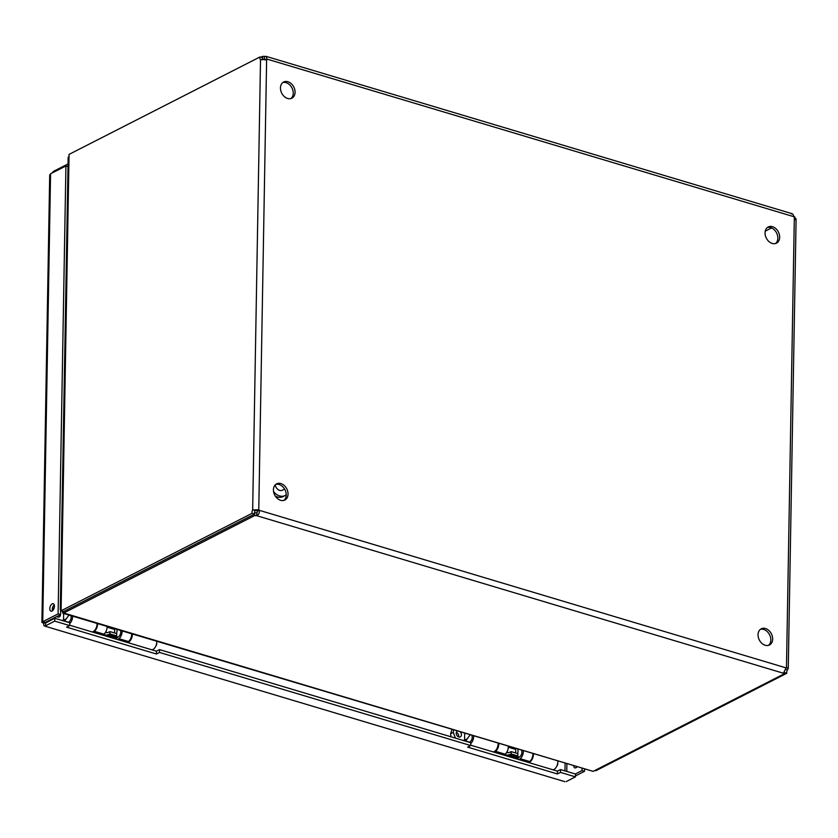 <?xml version="1.0" encoding="UTF-8"?>
<svg xmlns="http://www.w3.org/2000/svg" width="838" height="838" viewBox="0 0 838 838"><rect width="100%" height="100%" fill="white"/><g stroke="black" fill="none" stroke-linecap="round" stroke-linejoin="round"><path stroke-width="1.26" d="M564.833 781.665L44.55 626.038L564.833 781.665M45.524 625.818L54.742 621.115L54.795 618.287L45.577 622.99L45.524 625.818C44.194 626.457 43.576 625.619 43.691 623.315L41.9 622.383L42.748 621.712L50.563 173.78L49.704 175.058L41.9 622.383M52.228 172.921L53.464 171.371L53.443 172.303M45.503 622.309L45.577 622.99L45.503 622.383L43.691 623.315M54.742 621.115L69.68 625.588L66.611 627.149L156.413 654.017L159.482 652.446L470.694 745.537L467.625 747.108L557.427 773.966L560.496 772.395L575.434 776.868L566.226 781.571M46.3 622.624L42.748 621.712L58.105 613.877L65.919 165.934L68.014 166.563M49.809 608.618A3.897 2.116 -73.3 0 0 51.003 611.185A3.897 2.116 -73.3 0 0 54.145 608.053A3.897 2.116 -73.3 0 0 53.244 603.706A3.897 2.116 -73.3 0 0 49.809 608.618M50.563 173.78L65.919 165.934M68.056 163.923L53.464 171.371M576.376 767.482A3.897 2.116 106.7 0 1 576.23 766.812M575.455 775.936L584.484 771.327L584.515 769.294M560.496 772.395L560.549 769.567L575.486 774.029L575.434 776.868M557.427 773.966L557.469 771.138L560.549 769.567M470.705 745.181L557.469 771.138M470.694 745.537L470.747 742.709L159.534 649.618L159.482 652.446M156.413 654.017L156.455 651.178L159.534 649.618M69.69 625.232L156.455 651.178M69.68 625.588L69.732 622.749L54.795 618.287M45.221 622.456L60.577 614.61L58.105 613.877M54.25 604.858A3.897 2.116 -73.3 0 0 52.291 609.362A3.897 2.116 -73.3 0 0 52.48 610.776M60.577 614.61L60.661 610.022M584.484 771.327L582.012 770.583L575.339 773.987M576.879 767A3.897 2.116 106.7 0 1 574.91 767.891A3.897 2.116 106.7 0 1 573.758 766.068M582.043 768.551L582.012 770.583M775.527 243.523A9.082 6.777 63 0 0 777.371 234.87A9.082 6.777 63 0 0 770.688 227.622A9.082 6.777 63 0 0 767.367 227.538M768.519 645.344A9.082 6.777 63 0 0 770.352 636.691A9.082 6.777 63 0 0 763.669 629.443A9.082 6.777 63 0 0 760.359 629.359M290.933 98.559A9.082 6.777 63 0 0 292.766 89.917A9.082 6.777 63 0 0 286.083 82.669A9.082 6.777 63 0 0 282.773 82.574M283.914 500.391A9.082 6.777 63 0 0 285.758 491.738A9.082 6.777 63 0 0 279.075 484.49A9.082 6.777 63 0 0 275.754 484.406M786.065 667.886L259.172 510.279L257.35 511.211A2.902 2.168 63 0 0 256.952 510.635L258.774 509.703A2.902 2.168 -117 0 1 259.172 510.279C259.633 513.003 258.753 514.783 256.512 515.632L783.404 673.239L786.065 667.886A2.902 2.168 -117 0 1 786.473 667.551L788.265 668.399L787.406 669.918A2.902 1.571 -73.3 0 0 786.798 673.27L784.326 672.526A2.902 1.571 106.7 0 1 784.242 671.94M772.51 226.689A9.082 6.777 -117 0 1 779.371 234.588A9.082 6.777 -117 0 1 776.491 243.146A9.082 6.777 -117 0 1 766.32 238.139A9.082 6.777 -117 0 1 768.237 226.972A9.082 6.777 -117 0 1 772.51 226.689M765.492 628.51A9.082 6.777 -117 0 1 772.353 636.419A9.082 6.777 -117 0 1 769.473 644.977A9.082 6.777 -117 0 1 759.312 639.97A9.082 6.777 -117 0 1 761.218 628.804A9.082 6.777 -117 0 1 765.492 628.51M287.905 81.736A9.082 6.777 -117 0 1 294.767 89.635A9.082 6.777 -117 0 1 291.886 98.193A9.082 6.777 -117 0 1 281.725 93.186A9.082 6.777 -117 0 1 283.632 82.019A9.082 6.777 -117 0 1 287.905 81.736M280.887 483.557A9.082 6.777 -117 0 1 287.748 491.466A9.082 6.777 -117 0 1 284.868 500.014A9.082 6.777 -117 0 1 274.707 495.017A9.082 6.777 -117 0 1 276.624 483.851A9.082 6.777 -117 0 1 280.887 483.557M257.35 511.211L256.512 515.632A2.902 1.121 -179 0 1 254.658 515.569L254.71 512.73A2.902 1.121 -179 0 0 256.554 512.793M792.172 213.721L266.138 56.376L264.525 56.397L264.473 59.236L265.227 60.032L264.473 59.236A2.902 1.121 1 0 1 262.629 59.173L262.409 59.278M255.14 510.709A2.902 1.571 -73.3 0 0 254.543 514.061L252.07 513.317A2.902 1.571 106.7 0 1 252.667 509.975L256.952 510.635M795.262 219.661C796.603 219.566 796.289 218.77 794.33 217.293A2.902 2.168 -117 0 1 793.942 216.717C793.157 214.151 792.319 213.25 791.418 214.004M266.138 56.376L267.039 59.11A2.902 2.168 -117 0 1 266.631 59.446L260.524 59.718A2.902 1.571 106.7 0 1 260.042 56.921L262.514 57.665A2.902 1.571 -73.3 0 0 262.504 59.697M765.241 231.183L771.578 227.946M254.543 514.061L63.562 611.53L61.09 610.787L69.062 154.391L260.042 56.921M260.524 59.718L252.667 509.975L258.774 509.703L266.631 59.446M784.075 672.212L784.043 673.92L593.126 771.358L63.74 613.007L254.658 515.569M63.772 611.426L63.74 613.007M793.911 216.613L794.77 216.874A2.902 1.571 -73.3 0 0 794.654 217.545M785.478 669.342L787.406 669.918M594.886 770.457L595.828 770.74L786.798 673.27M262.629 59.173L262.682 56.335L260.974 57.204M252.07 513.317L61.09 610.787M783.404 673.239A2.902 1.121 -179 0 0 784.043 673.92M266.285 59.498L267.039 59.11L793.942 216.717M264.525 56.397A2.902 1.121 1 0 1 262.682 56.335M69.03 156.235L68.171 157.439L60.284 609.697L61.122 608.954M61.101 610.106L60.284 609.697M63.908 613.06L62.85 613.248L62.305 611.153M62.85 613.248L592.958 771.306M275.241 484.877A5.709 4.263 63 0 0 282.354 490.23L284.585 489.088M273.576 491.602A11.68 8.726 63 0 0 285.067 495.551A11.68 8.726 63 0 0 286.24 494.787M275.293 496.033A11.68 8.726 63 0 0 282.982 496.62L285.067 495.551M116.681 629.348A3.74 2.022 106.7 0 1 116.451 633.538M155.889 645.909A1.948 1.058 -73.3 0 0 156.727 643.794A1.948 1.058 -73.3 0 0 156.685 643.27M107.107 627.18L113.947 629.223A2.598 1.404 106.7 0 1 114.251 632.879M68.946 615.071L66.108 618.999L62.326 620.539M56.806 616.538A3.237 2.42 63 0 0 57.738 617.019A3.237 2.42 63 0 0 59.268 616.925A3.237 2.42 63 0 0 60.399 614.704M52.427 610.609L54.145 608.063M57.696 616.087A3.237 2.42 -117 0 1 57.592 616.967M72.613 616.171A6.327 3.425 106.7 0 1 69.711 623.598M67.25 621.859A3.876 2.105 -73.3 0 0 67.752 622.163A3.876 2.105 -73.3 0 0 70.476 620.078A3.876 2.105 -73.3 0 0 70.895 615.658M156.832 641.363A6.327 3.425 106.7 0 1 151.762 649.775M92.002 631.904A6.327 3.425 -73.3 0 0 97.072 623.482M132.373 634.041A6.327 3.425 106.7 0 1 127.313 642.463L128.497 641.531A6.327 3.425 -73.3 0 0 131.702 633.842M517.727 749.308A3.74 2.022 106.7 0 1 517.496 753.498M556.945 765.869A1.948 1.058 -73.3 0 0 557.773 763.753A1.948 1.058 -73.3 0 0 557.731 763.24M508.32 747.192L514.993 749.182A2.598 1.404 106.7 0 1 515.297 752.838M469.992 735.031L467.154 738.959L463.372 740.499M457.213 731.207A3.237 2.42 63 0 0 456.375 734.287A3.237 2.42 63 0 0 458.795 736.99A3.237 2.42 63 0 0 460.313 736.885A3.237 2.42 63 0 0 460.554 732.213M455.39 738.11L453.327 732.349L453.568 730.118M451.944 729.636L450.624 733.732L450.959 736.78M456.343 732.443A3.237 2.42 -117 0 1 458.637 736.937M473.659 736.131A6.327 3.425 106.7 0 1 470.726 743.599M468.295 741.819A3.876 2.105 -73.3 0 0 468.798 742.122A3.876 2.105 -73.3 0 0 471.522 740.038A3.876 2.105 -73.3 0 0 471.941 735.617M557.878 761.323A6.327 3.425 106.7 0 1 552.808 769.745M493.058 751.864A6.327 3.425 -73.3 0 0 498.128 743.453M533.418 754.001A6.327 3.425 106.7 0 1 528.61 762.412M510.866 747.946L510.876 747.266M514.878 758.39L514.909 757.028M505.125 754.2A12.256 6.631 -73.3 0 0 506.477 754.933A12.256 6.631 -73.3 0 0 509.41 754.671L511.138 753.928L511.253 751.634L509.525 752.377A9.805 5.311 106.7 0 1 507.179 752.587A9.805 5.311 106.7 0 1 506.697 752.388M513.233 747.967A1.33 0.995 -117 0 1 513.589 748.763M513.453 757.971L513.464 757.007M523.373 751.005A6.327 3.425 106.7 0 1 520.178 758.694L518.984 759.626M517.266 758.694L516.711 758.537A6.327 3.425 106.7 0 1 515.988 756.714M516.711 758.537L517.769 756.62M516.889 758.998L519.958 756.599A3.876 2.105 -73.3 0 0 521.655 750.481M528.527 762.475L529.721 761.543A6.327 3.425 -73.3 0 0 532.916 753.854M494.399 752.273L495.593 751.34A6.327 3.425 -73.3 0 0 498.788 743.652M503.942 755.122L505.136 754.19A6.327 3.425 -73.3 0 0 508.331 746.501M506.477 754.933L513.16 756.934A12.256 6.631 -73.3 0 0 516.093 756.672L517.821 755.928L517.936 753.634L511.253 751.634M517.821 755.928L511.138 753.928M109.652 627.934L109.663 627.253M113.664 638.378L113.685 637.016M113.832 629.097L113.842 628.5M103.912 634.188A12.256 6.631 -73.3 0 0 105.253 634.921A12.256 6.631 -73.3 0 0 108.196 634.659L109.925 633.916L110.04 631.622L108.312 632.365A9.805 5.311 106.7 0 1 105.955 632.575A9.805 5.311 106.7 0 1 105.483 632.376M112.02 627.955A1.33 0.995 -117 0 1 112.365 628.751M112.229 637.948L112.25 636.995M122.159 630.993A6.327 3.425 106.7 0 1 118.954 638.682L117.77 639.614M116.053 638.682L115.497 638.525A6.327 3.425 106.7 0 1 114.775 636.702M115.497 638.525L116.555 636.608M115.675 638.985L118.745 636.587A3.876 2.105 -73.3 0 0 120.442 630.469M93.186 632.261L94.38 631.328A6.327 3.425 -73.3 0 0 97.575 623.64M102.728 635.11L103.922 634.177A6.327 3.425 -73.3 0 0 107.117 626.489M105.253 634.921L111.946 636.922A12.256 6.631 -73.3 0 0 114.879 636.66L116.608 635.916L116.723 633.612L110.04 631.622M116.608 635.916L109.925 633.916M564.969 770.887L565.095 763.481M566.897 764.015L566.771 771.431M265.562 59.561L264.473 59.236M794.33 217.293L786.473 667.551M66.108 618.999A3.74 2.022 106.7 0 1 63.604 620.769L68.339 622.184M63.52 619.91L63.625 613.479M62.798 620.675L62.881 620.602A4.955 2.682 -73.3 0 0 63.594 619.848M467.154 738.959A3.74 2.022 106.7 0 1 464.65 740.729L469.385 742.143M464.566 739.881L464.681 733.439M463.843 740.635L463.938 740.562A4.955 2.682 -73.3 0 0 464.64 739.807M450.624 733.732L453.327 732.349M514.773 748.428L513.924 748.868M520.178 758.694L529.721 761.543M495.593 751.34L505.136 754.19M509.41 754.671L516.093 756.672M113.559 628.416L112.711 628.846M118.954 638.682L128.497 641.531M94.38 631.328L103.922 634.177M108.196 634.659L114.879 636.66M788.265 668.399L796.1 219.242M115.634 636.335L118.116 637.069M113.685 629.139L114.733 628.772M105.619 632.145L107.316 632.648M63.604 620.769L62.661 620.769M52.354 608.535L54.208 607.854M516.847 756.347L519.33 757.091M514.741 749.109L515.779 748.732M506.833 752.157L508.54 752.66M464.65 740.729L463.707 740.729"/></g></svg>

